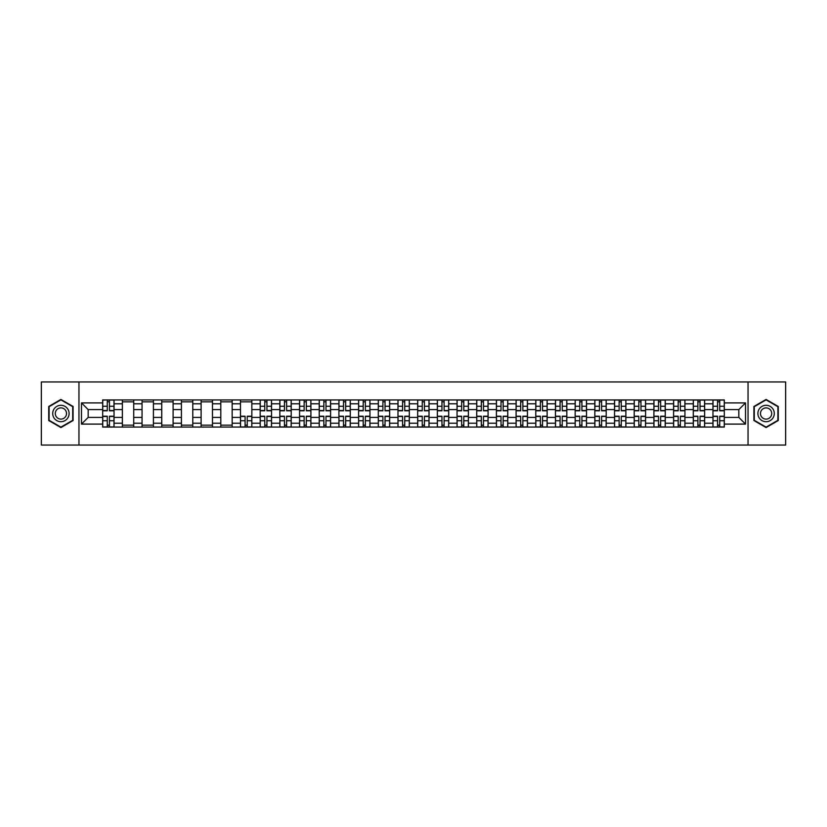 <?xml version="1.0" encoding="UTF-8"?>
<svg xmlns="http://www.w3.org/2000/svg" width="827" height="827" viewBox="0 0 827 827"><rect width="100%" height="100%" fill="white"/><g stroke="black" fill="none" stroke-linecap="round" stroke-linejoin="round"><path stroke-width="1.24" d="M748.042 445.05L785.65 445.05L785.65 381.95L41.35 381.95L41.35 445.05L748.042 445.05L748.042 381.95M122.365 427.063L122.365 403.783L114.043 403.783L114.043 427.063M114.043 403.783L114.043 399.937M122.365 403.783L122.365 399.937M133.726 399.937L133.726 427.063M142.058 427.063L142.058 399.937M153.409 399.937L153.409 427.063M161.741 427.063L161.741 399.937M173.101 399.937L173.101 427.063M181.423 427.063L181.423 399.937M192.784 399.937L192.784 427.063M201.116 427.063L201.116 399.937M212.467 399.937L212.467 427.063M220.799 427.063L220.799 399.937M232.16 399.937L232.16 427.063M240.481 427.063L240.481 399.937M251.842 399.937L251.842 427.063M260.174 427.063L260.174 399.937M271.535 399.937L271.535 427.063M279.857 427.063L279.857 399.937M291.218 399.937L291.218 427.063M299.55 427.063L299.55 399.937M310.9 399.937L310.9 427.063M319.232 427.063L319.232 399.937M330.593 399.937L330.593 427.063M338.915 427.063L338.915 399.937M350.276 399.937L350.276 427.063M358.608 427.063L358.608 399.937M369.958 399.937L369.958 427.063M378.29 427.063L378.29 399.937M389.651 399.937L389.651 427.063M397.973 427.063L397.973 399.937M409.334 399.937L409.334 427.063M417.666 427.063L417.666 399.937M429.027 399.937L429.027 427.063M437.349 427.063L437.349 399.937M448.71 399.937L448.71 427.063M457.042 427.063L457.042 399.937M468.392 399.937L468.392 427.063M476.724 427.063L476.724 399.937M488.085 399.937L488.085 427.063M496.407 427.063L496.407 399.937M507.768 399.937L507.768 427.063M516.1 427.063L516.1 399.937M527.45 399.937L527.45 427.063M535.782 427.063L535.782 399.937M547.143 399.937L547.143 427.063M555.465 427.063L555.465 399.937M566.826 399.937L566.826 427.063M575.158 427.063L575.158 399.937M586.519 399.937L586.519 427.063M594.84 427.063L594.84 399.937M606.201 399.937L606.201 427.063M614.533 427.063L614.533 399.937M625.884 399.937L625.884 427.063M634.216 427.063L634.216 399.937M645.577 399.937L645.577 427.063M653.899 427.063L653.899 399.937M665.259 399.937L665.259 427.063M673.591 427.063L673.591 399.937M684.942 399.937L684.942 427.063M693.274 427.063L693.274 399.937M704.635 399.937L704.635 427.063M712.957 427.063L712.957 399.937M712.957 417.408L704.635 417.408M693.274 417.408L684.942 417.408M673.591 417.408L665.259 417.408M653.899 417.408L645.577 417.408M634.216 417.408L625.884 417.408M614.533 417.408L606.201 417.408M594.84 417.408L586.519 417.408M575.158 417.408L566.826 417.408M555.465 417.408L547.143 417.408M535.782 417.408L527.45 417.408M516.1 417.408L507.768 417.408M496.407 417.408L488.085 417.408M476.724 417.408L468.392 417.408M457.042 417.408L448.71 417.408M437.349 417.408L429.027 417.408M417.666 417.408L409.334 417.408M397.973 417.408L389.651 417.408M378.29 417.408L369.958 417.408M358.608 417.408L350.276 417.408M338.915 417.408L330.593 417.408M319.232 417.408L310.9 417.408M299.55 417.408L291.218 417.408M279.857 417.408L271.535 417.408M260.174 417.408L251.842 417.408M240.481 417.408L232.16 417.408M220.799 417.408L212.467 417.408M201.116 417.408L192.784 417.408M181.423 417.408L173.101 417.408M161.741 417.408L153.409 417.408M142.058 417.408L133.726 417.408M122.365 417.408L114.043 417.408M712.957 409.592L704.635 409.592M693.274 409.592L684.942 409.592M673.591 409.592L665.259 409.592M653.899 409.592L645.577 409.592M634.216 409.592L625.884 409.592M614.533 409.592L606.201 409.592M594.84 409.592L586.519 409.592M575.158 409.592L566.826 409.592M555.465 409.592L547.143 409.592M535.782 409.592L527.45 409.592M516.1 409.592L507.768 409.592M496.407 409.592L488.085 409.592M476.724 409.592L468.392 409.592M457.042 409.592L448.71 409.592M437.349 409.592L429.027 409.592M417.666 409.592L409.334 409.592M397.973 409.592L389.651 409.592M378.29 409.592L369.958 409.592M358.608 409.592L350.276 409.592M338.915 409.592L330.593 409.592M319.232 409.592L310.9 409.592M299.55 409.592L291.218 409.592M279.857 409.592L271.535 409.592M260.174 409.592L251.842 409.592M240.481 409.592L232.16 409.592M220.799 409.592L212.467 409.592M201.116 409.592L192.784 409.592M181.423 409.592L173.101 409.592M161.741 409.592L153.409 409.592M142.058 409.592L133.726 409.592M122.365 409.592L114.043 409.592M88.169 417.408L102.682 417.408L102.682 409.592L88.169 409.592L88.169 417.408L81.48 424.096L81.48 402.904L102.682 402.904L102.682 409.592M724.318 409.592L724.318 417.408L738.831 417.408L738.831 409.592L724.318 409.592L724.318 399.937L102.682 399.937L102.682 402.904M724.318 402.904L745.52 402.904L745.52 424.096L724.318 424.096L724.318 417.408M102.682 417.408L102.682 427.063L724.318 427.063L724.318 424.096M102.682 424.096L81.48 424.096M78.958 445.05L78.958 381.95M73.086 406.47L60.909 399.441L48.731 406.47L48.731 420.529L60.909 427.559L73.086 420.529L73.086 406.47M778.269 406.47L766.091 399.441L753.914 406.47L753.914 420.529L766.091 427.559L778.269 420.529L778.269 406.47M109.433 425.171L107.283 425.171M107.283 401.829L109.433 401.829M133.726 425.171L122.365 425.171M122.365 401.829L133.726 401.829M153.409 425.171L142.058 425.171M142.058 401.829L153.409 401.829M173.101 425.171L161.741 425.171M161.741 401.829L173.101 401.829M192.784 425.171L181.423 425.171M181.423 401.829L192.784 401.829M212.467 425.171L201.116 425.171M201.116 401.829L212.467 401.829M232.16 425.171L220.799 425.171M220.799 401.829L232.16 401.829M247.242 425.171L245.092 425.171M240.481 401.829L251.842 401.829M266.925 425.171L264.774 425.171M264.774 401.829L266.925 401.829M286.607 425.171L284.467 425.171M284.467 401.829L286.607 401.829M306.3 425.171L304.15 425.171M304.15 401.829L306.3 401.829M325.983 425.171L323.843 425.171M323.843 401.829L325.983 401.829M345.665 425.171L343.525 425.171M343.525 401.829L345.665 401.829M365.358 425.171L363.208 425.171M363.208 401.829L365.358 401.829M385.041 425.171L382.901 425.171M382.901 401.829L385.041 401.829M404.734 425.171L402.584 425.171M402.584 401.829L404.734 401.829M424.416 425.171L422.266 425.171M422.266 401.829L424.416 401.829M444.099 425.171L441.959 425.171M441.959 401.829L444.099 401.829M463.792 425.171L461.642 425.171M461.642 401.829L463.792 401.829M483.475 425.171L481.335 425.171M481.335 401.829L483.475 401.829M503.157 425.171L501.017 425.171M501.017 401.829L503.157 401.829M522.85 425.171L520.7 425.171M520.7 401.829L522.85 401.829M542.533 425.171L540.393 425.171M540.393 401.829L542.533 401.829M562.226 425.171L560.075 425.171M560.075 401.829L562.226 401.829M581.908 425.171L579.758 425.171M579.758 401.829L581.908 401.829M601.591 425.171L599.451 425.171M599.451 401.829L601.591 401.829M621.284 425.171L619.134 425.171M619.134 401.829L621.284 401.829M640.966 425.171L638.826 425.171M638.826 401.829L640.966 401.829M660.649 425.171L658.509 425.171M658.509 401.829L660.649 401.829M680.342 425.171L678.192 425.171M678.192 401.829L680.342 401.829M700.024 425.171L697.885 425.171M697.885 401.829L700.024 401.829M719.717 425.171L717.567 425.171M717.567 401.829L719.717 401.829M81.48 402.904L88.169 409.592M738.831 417.408L745.52 424.096M738.831 409.592L745.52 402.904M109.433 410.792L109.433 400.061L113.971 400.061L113.971 410.792L109.433 410.792M107.283 401.705L109.433 401.705M105.329 400.061L102.744 400.061L102.744 410.792L107.283 410.792L107.283 400.061L111.138 400.061M107.283 416.208L107.283 426.939L102.744 426.939L102.744 416.208L107.283 416.208M109.433 425.295L107.283 425.295M109.433 426.939L113.971 426.939L113.971 416.208L109.433 416.208L109.433 426.939L107.283 426.939M53.807 417.604A8.198 8.198 0 0 0 65.013 420.602A8.198 8.198 0 0 0 68.01 409.396A8.198 8.198 0 0 0 56.805 406.398A8.198 8.198 0 0 0 53.807 417.604M56.05 416.312A5.613 5.613 0 0 0 63.72 418.359A5.613 5.613 0 0 0 65.778 410.688A5.613 5.613 0 0 0 58.107 408.641A5.613 5.613 0 0 0 56.05 416.312M60.909 399.875L72.714 406.688L72.714 420.312L60.909 427.125L49.113 420.312L49.113 406.688L60.909 399.875M758.99 417.604A8.198 8.198 0 0 0 770.195 420.602A8.198 8.198 0 0 0 773.193 409.396A8.198 8.198 0 0 0 761.987 406.398A8.198 8.198 0 0 0 758.99 417.604M761.222 416.312A5.613 5.613 0 0 0 768.893 418.359A5.613 5.613 0 0 0 770.95 410.688A5.613 5.613 0 0 0 763.28 408.641A5.613 5.613 0 0 0 761.222 416.312M766.091 399.875L777.887 406.688L777.887 420.312L766.091 427.125L754.286 420.312L754.286 406.688L766.091 399.875M266.925 410.792L266.925 400.061L271.463 400.061L271.463 410.792L266.925 410.792M264.774 401.705L266.925 401.705M264.774 400.061L260.236 400.061L260.236 410.792L264.774 410.792L264.774 400.061L266.925 400.061M286.607 410.792L286.607 400.061L291.156 400.061L291.156 410.792L286.607 410.792M284.467 401.705L286.607 401.705M284.467 400.061L279.919 400.061L279.919 410.792L284.467 410.792L284.467 400.061L286.607 400.061M306.3 410.792L306.3 400.061L310.838 400.061L310.838 410.792L306.3 410.792M304.15 401.705L306.3 401.705M304.15 400.061L299.612 400.061L299.612 410.792L304.15 410.792L304.15 400.061L306.3 400.061M325.983 410.792L325.983 400.061L330.531 400.061L330.531 410.792L325.983 410.792M323.843 401.705L325.983 401.705M323.843 400.061L319.294 400.061L319.294 410.792L323.843 410.792L323.843 400.061L325.983 400.061M345.665 410.792L345.665 400.061L350.214 400.061L350.214 410.792L345.665 410.792M343.525 401.705L345.665 401.705M343.525 400.061L338.977 400.061L338.977 410.792L343.525 410.792L343.525 400.061L345.665 400.061M365.358 410.792L365.358 400.061L369.896 400.061L369.896 410.792L365.358 410.792M363.208 401.705L365.358 401.705M363.208 400.061L358.67 400.061L358.67 410.792L363.208 410.792L363.208 400.061L365.358 400.061M385.041 410.792L385.041 400.061L389.589 400.061L389.589 410.792L385.041 410.792M382.901 401.705L385.041 401.705M382.901 400.061L378.352 400.061L378.352 410.792L382.901 410.792L382.901 400.061L385.041 400.061M404.734 410.792L404.734 400.061L409.272 400.061L409.272 410.792L404.734 410.792M402.584 401.705L404.734 401.705M402.584 400.061L398.045 400.061L398.045 410.792L402.584 410.792L402.584 400.061L404.734 400.061M424.416 410.792L424.416 400.061L428.955 400.061L428.955 410.792L424.416 410.792M422.266 401.705L424.416 401.705M422.266 400.061L417.728 400.061L417.728 410.792L422.266 410.792L422.266 400.061L424.416 400.061M444.099 410.792L444.099 400.061L448.647 400.061L448.647 410.792L444.099 410.792M441.959 401.705L444.099 401.705M441.959 400.061L437.411 400.061L437.411 410.792L441.959 410.792L441.959 400.061L444.099 400.061M463.792 410.792L463.792 400.061L468.33 400.061L468.33 410.792L463.792 410.792M461.642 401.705L463.792 401.705M461.642 400.061L457.104 400.061L457.104 410.792L461.642 410.792L461.642 400.061L463.792 400.061M483.475 410.792L483.475 400.061L488.023 400.061L488.023 410.792L483.475 410.792M481.335 401.705L483.475 401.705M481.335 400.061L476.786 400.061L476.786 410.792L481.335 410.792L481.335 400.061L483.475 400.061M503.157 410.792L503.157 400.061L507.706 400.061L507.706 410.792L503.157 410.792M501.017 401.705L503.157 401.705M501.017 400.061L496.469 400.061L496.469 410.792L501.017 410.792L501.017 400.061L503.157 400.061M522.85 410.792L522.85 400.061L527.388 400.061L527.388 410.792L522.85 410.792M520.7 401.705L522.85 401.705M520.7 400.061L516.162 400.061L516.162 410.792L520.7 410.792L520.7 400.061L522.85 400.061M245.092 416.208L245.092 426.939L240.554 426.939L240.554 416.208L245.092 416.208M247.242 425.295L245.092 425.295M247.242 426.939L251.78 426.939L251.78 416.208L247.242 416.208L247.242 426.939L245.092 426.939M264.774 416.208L264.774 426.939L260.236 426.939L260.236 416.208L264.774 416.208M266.925 425.295L264.774 425.295M266.925 426.939L271.463 426.939L271.463 416.208L266.925 416.208L266.925 426.939L264.774 426.939M284.467 416.208L284.467 426.939L279.919 426.939L279.919 416.208L284.467 416.208M286.607 425.295L284.467 425.295M286.607 426.939L291.156 426.939L291.156 416.208L286.607 416.208L286.607 426.939L284.467 426.939M304.15 416.208L304.15 426.939L299.612 426.939L299.612 416.208L304.15 416.208M306.3 425.295L304.15 425.295M306.3 426.939L310.838 426.939L310.838 416.208L306.3 416.208L306.3 426.939L304.15 426.939M323.843 416.208L323.843 426.939L319.294 426.939L319.294 416.208L323.843 416.208M325.983 425.295L323.843 425.295M325.983 426.939L330.531 426.939L330.531 416.208L325.983 416.208L325.983 426.939L323.843 426.939M343.525 416.208L343.525 426.939L338.977 426.939L338.977 416.208L343.525 416.208M345.665 425.295L343.525 425.295M345.665 426.939L350.214 426.939L350.214 416.208L345.665 416.208L345.665 426.939L343.525 426.939M363.208 416.208L363.208 426.939L358.67 426.939L358.67 416.208L363.208 416.208M365.358 425.295L363.208 425.295M365.358 426.939L369.896 426.939L369.896 416.208L365.358 416.208L365.358 426.939L363.208 426.939M382.901 416.208L382.901 426.939L378.352 426.939L378.352 416.208L382.901 416.208M385.041 425.295L382.901 425.295M385.041 426.939L389.589 426.939L389.589 416.208L385.041 416.208L385.041 426.939L382.901 426.939M402.584 416.208L402.584 426.939L398.045 426.939L398.045 416.208L402.584 416.208M404.734 425.295L402.584 425.295M404.734 426.939L409.272 426.939L409.272 416.208L404.734 416.208L404.734 426.939L402.584 426.939M422.266 416.208L422.266 426.939L417.728 426.939L417.728 416.208L422.266 416.208M424.416 425.295L422.266 425.295M424.416 426.939L428.955 426.939L428.955 416.208L424.416 416.208L424.416 426.939L422.266 426.939M441.959 416.208L441.959 426.939L437.411 426.939L437.411 416.208L441.959 416.208M444.099 425.295L441.959 425.295M444.099 426.939L448.647 426.939L448.647 416.208L444.099 416.208L444.099 426.939L441.959 426.939M461.642 416.208L461.642 426.939L457.104 426.939L457.104 416.208L461.642 416.208M463.792 425.295L461.642 425.295M463.792 426.939L468.33 426.939L468.33 416.208L463.792 416.208L463.792 426.939L461.642 426.939M481.335 416.208L481.335 426.939L476.786 426.939L476.786 416.208L481.335 416.208M483.475 425.295L481.335 425.295M483.475 426.939L488.023 426.939L488.023 416.208L483.475 416.208L483.475 426.939L481.335 426.939M501.017 416.208L501.017 426.939L496.469 426.939L496.469 416.208L501.017 416.208M503.157 425.295L501.017 425.295M503.157 426.939L507.706 426.939L507.706 416.208L503.157 416.208L503.157 426.939L501.017 426.939M520.7 416.208L520.7 426.939L516.162 426.939L516.162 416.208L520.7 416.208M522.85 425.295L520.7 425.295M522.85 426.939L527.388 426.939L527.388 416.208L522.85 416.208L522.85 426.939L520.7 426.939M542.533 410.792L542.533 400.061L547.081 400.061L547.081 410.792L542.533 410.792M540.393 401.705L542.533 401.705M540.393 400.061L535.844 400.061L535.844 410.792L540.393 410.792L540.393 400.061L542.533 400.061M540.393 416.208L540.393 426.939L535.844 426.939L535.844 416.208L540.393 416.208M542.533 425.295L540.393 425.295M542.533 426.939L547.081 426.939L547.081 416.208L542.533 416.208L542.533 426.939L540.393 426.939M562.226 410.792L562.226 400.061L566.764 400.061L566.764 410.792L562.226 410.792M560.075 401.705L562.226 401.705M560.075 400.061L555.537 400.061L555.537 410.792L560.075 410.792L560.075 400.061L562.226 400.061M560.075 416.208L560.075 426.939L555.537 426.939L555.537 416.208L560.075 416.208M562.226 425.295L560.075 425.295M562.226 426.939L566.764 426.939L566.764 416.208L562.226 416.208L562.226 426.939L560.075 426.939M581.908 410.792L581.908 400.061L586.446 400.061L586.446 410.792L581.908 410.792M579.758 401.705L581.908 401.705M579.758 400.061L575.22 400.061L575.22 410.792L579.758 410.792L579.758 400.061L581.908 400.061M579.758 416.208L579.758 426.939L575.22 426.939L575.22 416.208L579.758 416.208M581.908 425.295L579.758 425.295M581.908 426.939L586.446 426.939L586.446 416.208L581.908 416.208L581.908 426.939L579.758 426.939M601.591 410.792L601.591 400.061L606.139 400.061L606.139 410.792L601.591 410.792M599.451 401.705L601.591 401.705M599.451 400.061L594.902 400.061L594.902 410.792L599.451 410.792L599.451 400.061L601.591 400.061M599.451 416.208L599.451 426.939L594.902 426.939L594.902 416.208L599.451 416.208M601.591 425.295L599.451 425.295M601.591 426.939L606.139 426.939L606.139 416.208L601.591 416.208L601.591 426.939L599.451 426.939M621.284 410.792L621.284 400.061L625.822 400.061L625.822 410.792L621.284 410.792M619.134 401.705L621.284 401.705M619.134 400.061L614.595 400.061L614.595 410.792L619.134 410.792L619.134 400.061L621.284 400.061M619.134 416.208L619.134 426.939L614.595 426.939L614.595 416.208L619.134 416.208M621.284 425.295L619.134 425.295M621.284 426.939L625.822 426.939L625.822 416.208L621.284 416.208L621.284 426.939L619.134 426.939M640.966 410.792L640.966 400.061L645.515 400.061L645.515 410.792L640.966 410.792M638.826 401.705L640.966 401.705M638.826 400.061L634.278 400.061L634.278 410.792L638.826 410.792L638.826 400.061L640.966 400.061M638.826 416.208L638.826 426.939L634.278 426.939L634.278 416.208L638.826 416.208M640.966 425.295L638.826 425.295M640.966 426.939L645.515 426.939L645.515 416.208L640.966 416.208L640.966 426.939L638.826 426.939M660.649 410.792L660.649 400.061L665.197 400.061L665.197 410.792L660.649 410.792M658.509 401.705L660.649 401.705M658.509 400.061L653.961 400.061L653.961 410.792L658.509 410.792L658.509 400.061L660.649 400.061M658.509 416.208L658.509 426.939L653.961 426.939L653.961 416.208L658.509 416.208M660.649 425.295L658.509 425.295M660.649 426.939L665.197 426.939L665.197 416.208L660.649 416.208L660.649 426.939L658.509 426.939M680.342 410.792L680.342 400.061L684.88 400.061L684.88 410.792L680.342 410.792M678.192 401.705L680.342 401.705M678.192 400.061L673.654 400.061L673.654 410.792L678.192 410.792L678.192 400.061L680.342 400.061M678.192 416.208L678.192 426.939L673.654 426.939L673.654 416.208L678.192 416.208M680.342 425.295L678.192 425.295M680.342 426.939L684.88 426.939L684.88 416.208L680.342 416.208L680.342 426.939L678.192 426.939M700.024 410.792L700.024 400.061L704.573 400.061L704.573 410.792L700.024 410.792M697.885 401.705L700.024 401.705M697.885 400.061L693.336 400.061L693.336 410.792L697.885 410.792L697.885 400.061L700.024 400.061M697.885 416.208L697.885 426.939L693.336 426.939L693.336 416.208L697.885 416.208M700.024 425.295L697.885 425.295M700.024 426.939L704.573 426.939L704.573 416.208L700.024 416.208L700.024 426.939L697.885 426.939M719.717 410.792L719.717 400.061L724.256 400.061L724.256 410.792L719.717 410.792M717.567 401.705L719.717 401.705M717.567 400.061L713.029 400.061L713.029 410.792L717.567 410.792L717.567 400.061L719.717 400.061M717.567 416.208L717.567 426.939L713.029 426.939L713.029 416.208L717.567 416.208M719.717 425.295L717.567 425.295M719.717 426.939L724.256 426.939L724.256 416.208L719.717 416.208L719.717 426.939L717.567 426.939M693.274 403.783L684.942 403.783M673.591 403.783L665.259 403.783M653.899 403.783L645.577 403.783M634.216 403.783L625.884 403.783M614.533 403.783L606.201 403.783M594.84 403.783L586.519 403.783M575.158 403.783L566.826 403.783M555.465 403.783L547.143 403.783M535.782 403.783L527.45 403.783M516.1 403.783L507.768 403.783M496.407 403.783L488.085 403.783M476.724 403.783L468.392 403.783M457.042 403.783L448.71 403.783M437.349 403.783L429.027 403.783M417.666 403.783L409.334 403.783M397.973 403.783L389.651 403.783M378.29 403.783L369.958 403.783M358.608 403.783L350.276 403.783M338.915 403.783L330.593 403.783M319.232 403.783L310.9 403.783M299.55 403.783L291.218 403.783M279.857 403.783L271.535 403.783M260.174 403.783L251.842 403.783M240.481 403.783L232.16 403.783M220.799 403.783L212.467 403.783M201.116 403.783L192.784 403.783M181.423 403.783L173.101 403.783M161.741 403.783L153.409 403.783M142.058 403.783L133.726 403.783M712.957 403.783L704.635 403.783M693.274 423.217L684.942 423.217M673.591 423.217L665.259 423.217M653.899 423.217L645.577 423.217M634.216 423.217L625.884 423.217M614.533 423.217L606.201 423.217M594.84 423.217L586.519 423.217M575.158 423.217L566.826 423.217M555.465 423.217L547.143 423.217M535.782 423.217L527.45 423.217M516.1 423.217L507.768 423.217M496.407 423.217L488.085 423.217M476.724 423.217L468.392 423.217M457.042 423.217L448.71 423.217M437.349 423.217L429.027 423.217M417.666 423.217L409.334 423.217M397.973 423.217L389.651 423.217M378.29 423.217L369.958 423.217M358.608 423.217L350.276 423.217M338.915 423.217L330.593 423.217M319.232 423.217L310.9 423.217M299.55 423.217L291.218 423.217M279.857 423.217L271.535 423.217M260.174 423.217L251.842 423.217M240.481 423.217L232.16 423.217M220.799 423.217L212.467 423.217M201.116 423.217L192.784 423.217M181.423 423.217L173.101 423.217M161.741 423.217L153.409 423.217M142.058 423.217L133.726 423.217M122.365 423.217L114.043 423.217M712.957 423.217L704.635 423.217M109.433 410.523L113.971 410.523M109.433 406.264L113.971 406.264M102.744 410.523L107.283 410.523M102.744 406.264L107.283 406.264M107.283 416.477L102.744 416.477M107.283 420.736L102.744 420.736M113.971 416.477L109.433 416.477M113.971 420.736L109.433 420.736M266.925 410.523L271.463 410.523M266.925 406.264L271.463 406.264M260.236 410.523L264.774 410.523M260.236 406.264L264.774 406.264M286.607 410.523L291.156 410.523M286.607 406.264L291.156 406.264M279.919 410.523L284.467 410.523M279.919 406.264L284.467 406.264M306.3 410.523L310.838 410.523M306.3 406.264L310.838 406.264M299.612 410.523L304.15 410.523M299.612 406.264L304.15 406.264M325.983 410.523L330.531 410.523M325.983 406.264L330.531 406.264M319.294 410.523L323.843 410.523M319.294 406.264L323.843 406.264M345.665 410.523L350.214 410.523M345.665 406.264L350.214 406.264M338.977 410.523L343.525 410.523M338.977 406.264L343.525 406.264M365.358 410.523L369.896 410.523M365.358 406.264L369.896 406.264M358.67 410.523L363.208 410.523M358.67 406.264L363.208 406.264M385.041 410.523L389.589 410.523M385.041 406.264L389.589 406.264M378.352 410.523L382.901 410.523M378.352 406.264L382.901 406.264M404.734 410.523L409.272 410.523M404.734 406.264L409.272 406.264M398.045 410.523L402.584 410.523M398.045 406.264L402.584 406.264M424.416 410.523L428.955 410.523M424.416 406.264L428.955 406.264M417.728 410.523L422.266 410.523M417.728 406.264L422.266 406.264M444.099 410.523L448.647 410.523M444.099 406.264L448.647 406.264M437.411 410.523L441.959 410.523M437.411 406.264L441.959 406.264M463.792 410.523L468.33 410.523M463.792 406.264L468.33 406.264M457.104 410.523L461.642 410.523M457.104 406.264L461.642 406.264M483.475 410.523L488.023 410.523M483.475 406.264L488.023 406.264M476.786 410.523L481.335 410.523M476.786 406.264L481.335 406.264M503.157 410.523L507.706 410.523M503.157 406.264L507.706 406.264M496.469 410.523L501.017 410.523M496.469 406.264L501.017 406.264M522.85 410.523L527.388 410.523M522.85 406.264L527.388 406.264M516.162 410.523L520.7 410.523M516.162 406.264L520.7 406.264M245.092 416.477L240.554 416.477M245.092 420.736L240.554 420.736M251.78 416.477L247.242 416.477M251.78 420.736L247.242 420.736M264.774 416.477L260.236 416.477M264.774 420.736L260.236 420.736M271.463 416.477L266.925 416.477M271.463 420.736L266.925 420.736M284.467 416.477L279.919 416.477M284.467 420.736L279.919 420.736M291.156 416.477L286.607 416.477M291.156 420.736L286.607 420.736M304.15 416.477L299.612 416.477M304.15 420.736L299.612 420.736M310.838 416.477L306.3 416.477M310.838 420.736L306.3 420.736M323.843 416.477L319.294 416.477M323.843 420.736L319.294 420.736M330.531 416.477L325.983 416.477M330.531 420.736L325.983 420.736M343.525 416.477L338.977 416.477M343.525 420.736L338.977 420.736M350.214 416.477L345.665 416.477M350.214 420.736L345.665 420.736M363.208 416.477L358.67 416.477M363.208 420.736L358.67 420.736M369.896 416.477L365.358 416.477M369.896 420.736L365.358 420.736M382.901 416.477L378.352 416.477M382.901 420.736L378.352 420.736M389.589 416.477L385.041 416.477M389.589 420.736L385.041 420.736M402.584 416.477L398.045 416.477M402.584 420.736L398.045 420.736M409.272 416.477L404.734 416.477M409.272 420.736L404.734 420.736M422.266 416.477L417.728 416.477M422.266 420.736L417.728 420.736M428.955 416.477L424.416 416.477M428.955 420.736L424.416 420.736M441.959 416.477L437.411 416.477M441.959 420.736L437.411 420.736M448.647 416.477L444.099 416.477M448.647 420.736L444.099 420.736M461.642 416.477L457.104 416.477M461.642 420.736L457.104 420.736M468.33 416.477L463.792 416.477M468.33 420.736L463.792 420.736M481.335 416.477L476.786 416.477M481.335 420.736L476.786 420.736M488.023 416.477L483.475 416.477M488.023 420.736L483.475 420.736M501.017 416.477L496.469 416.477M501.017 420.736L496.469 420.736M507.706 416.477L503.157 416.477M507.706 420.736L503.157 420.736M520.7 416.477L516.162 416.477M520.7 420.736L516.162 420.736M527.388 416.477L522.85 416.477M527.388 420.736L522.85 420.736M542.533 410.523L547.081 410.523M542.533 406.264L547.081 406.264M535.844 410.523L540.393 410.523M535.844 406.264L540.393 406.264M540.393 416.477L535.844 416.477M540.393 420.736L535.844 420.736M547.081 416.477L542.533 416.477M547.081 420.736L542.533 420.736M562.226 410.523L566.764 410.523M562.226 406.264L566.764 406.264M555.537 410.523L560.075 410.523M555.537 406.264L560.075 406.264M560.075 416.477L555.537 416.477M560.075 420.736L555.537 420.736M566.764 416.477L562.226 416.477M566.764 420.736L562.226 420.736M581.908 410.523L586.446 410.523M581.908 406.264L586.446 406.264M575.22 410.523L579.758 410.523M575.22 406.264L579.758 406.264M579.758 416.477L575.22 416.477M579.758 420.736L575.22 420.736M586.446 416.477L581.908 416.477M586.446 420.736L581.908 420.736M601.591 410.523L606.139 410.523M601.591 406.264L606.139 406.264M594.902 410.523L599.451 410.523M594.902 406.264L599.451 406.264M599.451 416.477L594.902 416.477M599.451 420.736L594.902 420.736M606.139 416.477L601.591 416.477M606.139 420.736L601.591 420.736M621.284 410.523L625.822 410.523M621.284 406.264L625.822 406.264M614.595 410.523L619.134 410.523M614.595 406.264L619.134 406.264M619.134 416.477L614.595 416.477M619.134 420.736L614.595 420.736M625.822 416.477L621.284 416.477M625.822 420.736L621.284 420.736M640.966 410.523L645.515 410.523M640.966 406.264L645.515 406.264M634.278 410.523L638.826 410.523M634.278 406.264L638.826 406.264M638.826 416.477L634.278 416.477M638.826 420.736L634.278 420.736M645.515 416.477L640.966 416.477M645.515 420.736L640.966 420.736M660.649 410.523L665.197 410.523M660.649 406.264L665.197 406.264M653.961 410.523L658.509 410.523M653.961 406.264L658.509 406.264M658.509 416.477L653.961 416.477M658.509 420.736L653.961 420.736M665.197 416.477L660.649 416.477M665.197 420.736L660.649 420.736M680.342 410.523L684.88 410.523M680.342 406.264L684.88 406.264M673.654 410.523L678.192 410.523M673.654 406.264L678.192 406.264M678.192 416.477L673.654 416.477M678.192 420.736L673.654 420.736M684.88 416.477L680.342 416.477M684.88 420.736L680.342 420.736M700.024 410.523L704.573 410.523M700.024 406.264L704.573 406.264M693.336 410.523L697.885 410.523M693.336 406.264L697.885 406.264M697.885 416.477L693.336 416.477M697.885 420.736L693.336 420.736M704.573 416.477L700.024 416.477M704.573 420.736L700.024 420.736M719.717 410.523L724.256 410.523M719.717 406.264L724.256 406.264M713.029 410.523L717.567 410.523M713.029 406.264L717.567 406.264M717.567 416.477L713.029 416.477M717.567 420.736L713.029 420.736M724.256 416.477L719.717 416.477M724.256 420.736L719.717 420.736"/></g></svg>
